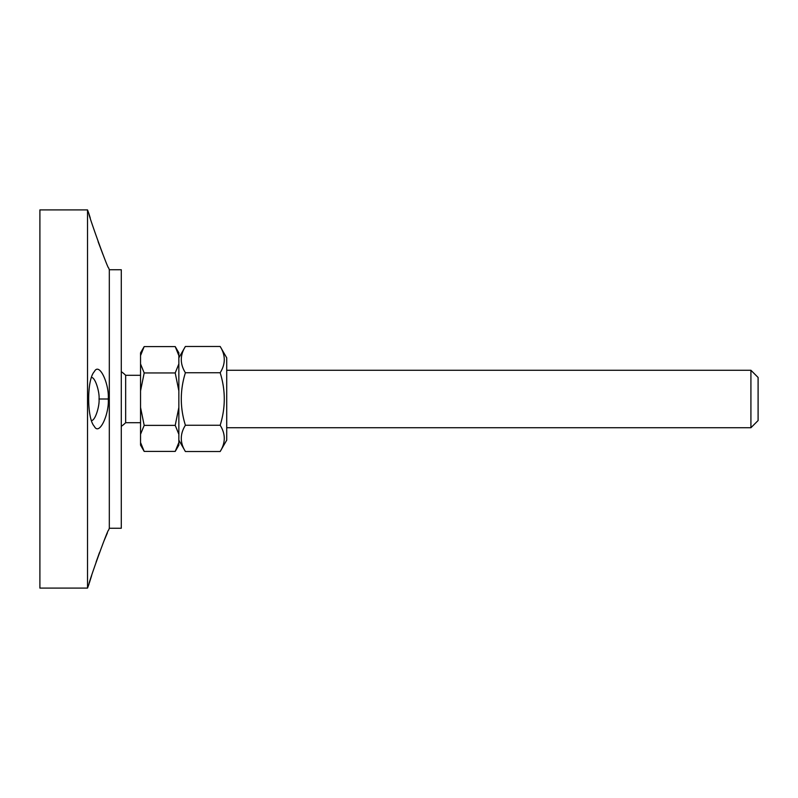 <?xml version="1.0" encoding="UTF-8"?>
<svg xmlns="http://www.w3.org/2000/svg" width="798" height="798" viewBox="0 0 798 798"><rect width="100%" height="100%" fill="white"/><g stroke="black" fill="none" stroke-linecap="round" stroke-linejoin="round"><path stroke-width="1.2" d="M89.296 583.079L91.67 575.478M96.069 562.151L99.451 552.655M109.316 528.256L109.316 269.744L121.286 269.744L121.286 528.256L109.316 528.256L108.658 530.062C108.169 527.947 87.66 585.313 89.007 584.056L87.531 588.096L87.531 209.904L39.9 209.904L39.9 588.096L87.531 588.096M104.069 540.735L107.401 532.865M108.249 399C109.426 384.606 99.441 361.504 94.284 371.708C86.802 379.489 86.802 418.451 94.274 426.272C99.431 436.516 109.426 413.424 108.249 399L99.042 399C99.76 405.743 95.152 421.224 91.381 420.476M102.912 254.382L98.114 241.664M90.264 218.063L89.216 214.642M87.531 209.904L89.007 213.954C87.65 212.637 108.149 270.003 108.658 267.929L109.316 269.744M91.381 377.514C95.152 376.776 99.76 392.257 99.042 399M750.918 370.272L750.918 427.728L758.1 420.546L758.1 377.454L750.918 370.272L226.722 370.272M144.129 346.691L140.548 355.599L140.548 352.856L144.129 346.691M140.548 442.521L144.189 451.419L140.548 445.144L140.548 407.459L144.189 425.374L140.548 434.272M140.548 363.938L144.189 372.955L140.548 390.87L140.548 355.599M175.211 346.581L178.852 352.856L178.852 355.599L175.211 346.581L144.189 346.581M175.211 372.955L178.852 363.938L178.852 390.87L175.211 372.955L144.189 372.955M178.852 442.521L178.852 445.144L175.211 451.419L178.852 442.521L178.852 434.272L175.211 425.374L178.852 407.459L178.852 434.272M175.211 425.374L144.189 425.374M178.852 390.87L178.852 407.459M140.548 407.459L140.548 390.87M178.852 355.599L178.852 363.938M175.211 451.419L144.189 451.419M121.286 371.649A33.386 33.386 0 0 1 125.655 375.299L125.655 422.701L140.548 422.701M220.168 346.482L226.722 357.833L226.722 440.167L220.168 451.518C225.644 442.76 225.644 434.012 220.168 425.254C225.644 407.748 225.644 390.252 220.168 372.746C225.644 363.988 225.644 355.24 220.168 346.482L185.395 346.482C179.929 355.24 179.929 363.988 185.395 372.746C179.929 390.252 179.929 407.748 185.395 425.254C179.929 434.012 179.929 442.76 185.395 451.518L178.852 440.167M220.168 451.518L185.395 451.518M220.168 425.254L185.395 425.254M220.168 372.746L185.395 372.746M226.722 427.728L750.918 427.728M121.286 426.351A33.386 33.386 0 0 0 125.655 422.701M125.655 375.299L140.548 375.299M178.852 357.833L185.395 346.482"/></g></svg>
